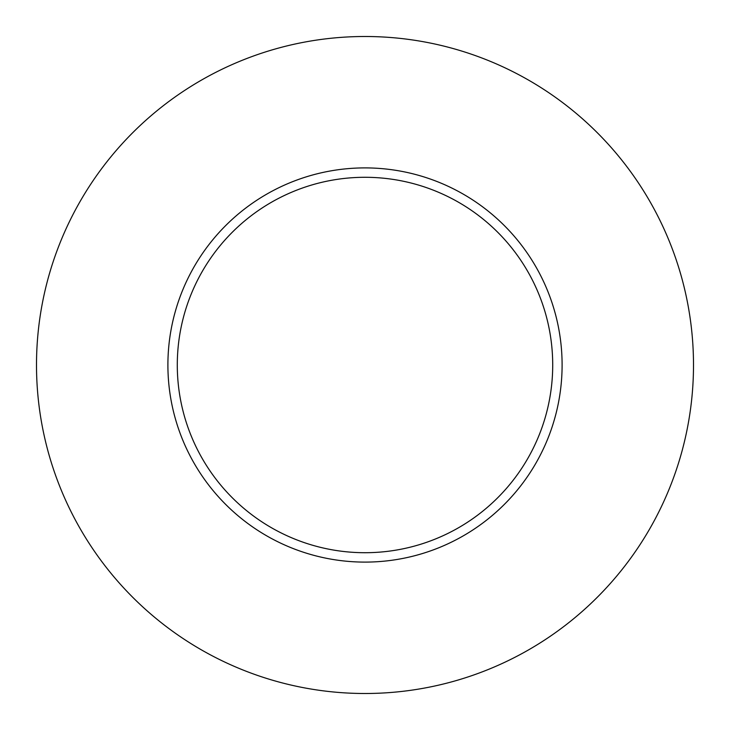 <?xml version="1.0" encoding="UTF-8"?>
<svg xmlns="http://www.w3.org/2000/svg" width="730" height="730" viewBox="0 0 730 730"><rect width="100%" height="100%" fill="white"/><g stroke="black" fill="none" stroke-linecap="round" stroke-linejoin="round"><path stroke-width="0.55" stroke-dasharray="3.65 2.74" d="M177.29 365A187.71 187.71 0 0 0 365 552.71A187.71 187.71 0 0 0 552.71 365A187.71 187.71 0 0 0 365 177.29A187.71 187.71 0 0 0 177.29 365A187.71 187.71 0 0 1 365 177.29A187.71 187.71 0 0 1 552.71 365M693.5 365A328.5 328.5 0 0 0 365 36.5A328.5 328.5 0 0 0 36.5 365A328.5 328.5 0 0 0 365 693.5A328.5 328.5 0 0 0 693.5 365"/><path stroke-width="1.09" d="M552.71 365A187.71 187.71 0 0 0 365 177.29A187.71 187.71 0 0 0 177.29 365A187.71 187.71 0 0 0 365 552.71A187.71 187.71 0 0 0 552.71 365M693.5 365A328.5 328.5 0 0 0 365 36.5A328.5 328.5 0 0 0 36.5 365A328.5 328.5 0 0 0 365 693.5A328.5 328.5 0 0 0 693.5 365M562.1 365A197.1 197.1 0 0 1 365 562.1A197.1 197.1 0 0 1 167.9 365A197.1 197.1 0 0 1 365 167.9A197.1 197.1 0 0 1 562.1 365"/></g></svg>
